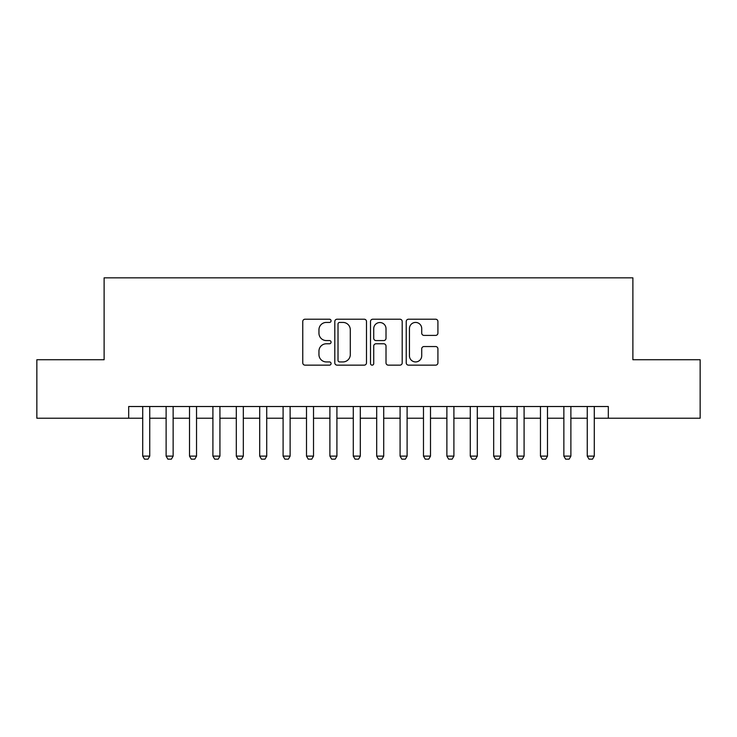 <?xml version="1.0" encoding="UTF-8"?>
<svg xmlns="http://www.w3.org/2000/svg" width="737" height="737" viewBox="0 0 737 737"><rect width="100%" height="100%" fill="white"/><g stroke="black" fill="none" stroke-linecap="round" stroke-linejoin="round"><path stroke-width="1.11" d="M331.07 320.816A1.612 1.612 0 0 0 329.457 319.213L305.054 319.213A2.294 2.294 0 0 0 302.76 321.507L302.76 362.844A2.294 2.294 0 0 0 305.054 365.147L329.457 365.147A1.612 1.612 0 0 0 331.07 363.534A1.612 1.612 0 0 0 329.457 361.931L326.298 361.931A7.352 7.352 0 0 1 318.955 354.58L318.955 351.134A7.352 7.352 0 0 1 326.298 343.783L329.457 343.783A1.612 1.612 0 0 0 331.07 342.18A1.612 1.612 0 0 0 329.457 340.568L326.298 340.568A7.352 7.352 0 0 1 318.955 333.225L318.955 329.78A7.352 7.352 0 0 1 326.298 322.428L329.457 322.428A1.612 1.612 0 0 0 331.07 320.816M435.613 335.399A2.294 2.294 0 0 0 437.916 333.106L437.916 321.507A2.294 2.294 0 0 0 435.613 319.213L408.519 319.213A2.294 2.294 0 0 0 406.225 321.507L406.225 362.844A2.294 2.294 0 0 0 408.519 365.147L435.613 365.147A2.294 2.294 0 0 0 437.916 362.844L437.916 348.841A2.294 2.294 0 0 0 435.613 346.547L424.024 346.547A2.294 2.294 0 0 0 421.721 348.841L421.721 355.787A6.145 6.145 0 0 1 415.576 361.931A6.145 6.145 0 0 1 409.44 355.787L409.44 328.573A6.145 6.145 0 0 1 415.576 322.428A6.145 6.145 0 0 1 421.721 328.573L421.721 333.106A2.294 2.294 0 0 0 424.024 335.399L435.613 335.399M128.68 418.22L36.85 418.22L36.85 359.73L104.12 359.73L104.12 277.84L632.88 277.84L632.88 359.73L700.15 359.73L700.15 418.22L608.32 418.22L608.32 406.52L128.68 406.52L128.68 418.22L142.72 418.22M366.492 321.507A2.294 2.294 0 0 0 364.198 319.213L337.095 319.213A2.294 2.294 0 0 0 334.801 321.507L334.801 362.844A2.294 2.294 0 0 0 337.095 365.147L364.198 365.147A2.294 2.294 0 0 0 366.492 362.844L366.492 321.507M372.802 319.213L399.905 319.213A2.294 2.294 0 0 1 402.199 321.507L402.199 362.844A2.294 2.294 0 0 1 399.905 365.147L388.307 365.147A2.294 2.294 0 0 1 386.013 362.844L386.013 346.086A2.294 2.294 0 0 0 383.719 343.783L376.017 343.783A2.294 2.294 0 0 0 373.723 346.086L373.723 363.534A1.612 1.612 0 0 1 372.121 365.147A1.612 1.612 0 0 1 370.508 363.534L370.508 321.507A2.294 2.294 0 0 1 372.802 319.213M149.74 418.22L166.12 418.22M173.14 418.22L189.51 418.22M196.53 418.22L212.91 418.22M219.93 418.22L236.31 418.22M243.33 418.22L259.7 418.22M266.72 418.22L283.1 418.22M290.12 418.22L306.5 418.22M313.52 418.22L329.9 418.22M336.91 418.22L353.29 418.22M360.31 418.22L376.69 418.22M383.71 418.22L400.09 418.22M407.1 418.22L423.48 418.22M430.5 418.22L446.88 418.22M453.9 418.22L470.28 418.22M477.3 418.22L493.67 418.22M500.69 418.22L517.07 418.22M524.09 418.22L540.47 418.22M547.49 418.22L563.86 418.22M570.88 418.22L587.26 418.22M594.28 418.22L608.32 418.22M339.619 322.428A1.612 1.612 0 0 0 338.016 324.031L338.016 360.319A1.612 1.612 0 0 0 339.619 361.931L342.954 361.931A7.352 7.352 0 0 0 350.296 354.58L350.296 329.78A7.352 7.352 0 0 0 342.954 322.428L339.619 322.428M386.013 328.684A6.145 6.145 0 0 0 379.868 322.539A6.145 6.145 0 0 0 373.723 328.684L373.723 338.274A2.294 2.294 0 0 0 376.017 340.568L383.719 340.568A2.294 2.294 0 0 0 386.013 338.274L386.013 328.684M149.74 406.52L149.74 456.12L147.98 459.16L144.48 459.16L142.72 456.12L142.72 406.52M142.72 456.12L149.74 456.12M173.14 406.52L173.14 456.12L171.38 459.16L167.87 459.16L166.12 456.12L166.12 406.52M166.12 456.12L173.14 456.12M196.53 406.52L196.53 456.12L194.78 459.16L191.27 459.16L189.51 456.12L189.51 406.52M189.51 456.12L196.53 456.12M219.93 406.52L219.93 456.12L218.18 459.16L214.67 459.16L212.91 456.12L212.91 406.52M212.91 456.12L219.93 456.12M243.33 406.52L243.33 456.12L241.57 459.16L238.06 459.16L236.31 456.12L236.31 406.52M236.31 456.12L243.33 456.12M266.72 406.52L266.72 456.12L264.97 459.16L261.46 459.16L259.7 456.12L259.7 406.52M259.7 456.12L266.72 456.12M290.12 406.52L290.12 456.12L288.37 459.16L284.86 459.16L283.1 456.12L283.1 406.52M283.1 456.12L290.12 456.12M313.52 406.52L313.52 456.12L311.76 459.16L308.25 459.16L306.5 456.12L306.5 406.52M306.5 456.12L313.52 456.12M336.91 406.52L336.91 456.12L335.16 459.16L331.65 459.16L329.9 456.12L329.9 406.52M329.9 456.12L336.91 456.12M360.31 406.52L360.31 456.12L358.56 459.16L355.05 459.16L353.29 456.12L353.29 406.52M353.29 456.12L360.31 456.12M383.71 406.52L383.71 456.12L381.95 459.16L378.44 459.16L376.69 456.12L376.69 406.52M376.69 456.12L383.71 456.12M407.1 406.52L407.1 456.12L405.35 459.16L401.84 459.16L400.09 456.12L400.09 406.52M400.09 456.12L407.1 456.12M430.5 406.52L430.5 456.12L428.75 459.16L425.24 459.16L423.48 456.12L423.48 406.52M423.48 456.12L430.5 456.12M453.9 406.52L453.9 456.12L452.14 459.16L448.63 459.16L446.88 456.12L446.88 406.52M446.88 456.12L453.9 456.12M477.3 406.52L477.3 456.12L475.54 459.16L472.03 459.16L470.28 456.12L470.28 406.52M470.28 456.12L477.3 456.12M500.69 406.52L500.69 456.12L498.94 459.16L495.43 459.16L493.67 456.12L493.67 406.52M493.67 456.12L500.69 456.12M524.09 406.52L524.09 456.12L522.33 459.16L518.82 459.16L517.07 456.12L517.07 406.52M517.07 456.12L524.09 456.12M547.49 406.52L547.49 456.12L545.73 459.16L542.22 459.16L540.47 456.12L540.47 406.52M540.47 456.12L547.49 456.12M570.88 406.52L570.88 456.12L569.13 459.16L565.62 459.16L563.86 456.12L563.86 406.52M563.86 456.12L570.88 456.12M594.28 406.52L594.28 456.12L592.52 459.16L589.02 459.16L587.26 456.12L587.26 406.52M587.26 456.12L594.28 456.12"/></g></svg>
